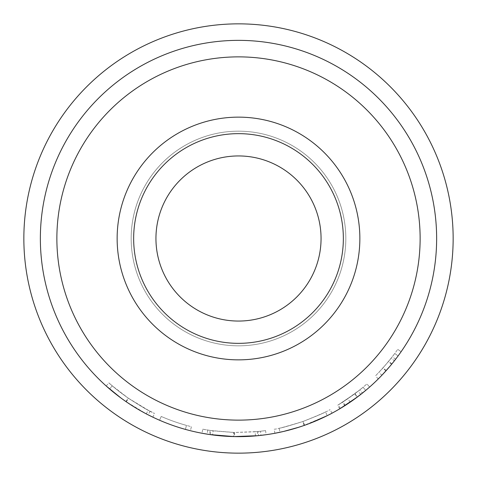 <?xml version="1.0" encoding="UTF-8"?>
<svg xmlns="http://www.w3.org/2000/svg" width="477" height="477" viewBox="0 0 477 477"><rect width="100%" height="100%" fill="white"/><g stroke="black" fill="none" stroke-linecap="round" stroke-linejoin="round"><path stroke-width="0.36" stroke-dasharray="2.38 1.79" d="M453.15 238.5A214.65 214.65 0 0 1 238.5 453.15A214.65 214.65 0 0 1 23.85 238.5A214.65 214.65 0 0 1 238.5 23.85A214.65 214.65 0 0 1 453.15 238.5A214.65 214.65 0 0 1 238.5 453.15A214.65 214.65 0 0 1 23.85 238.5A214.65 214.65 0 0 1 238.5 23.85A214.65 214.65 0 0 1 453.15 238.5A214.65 214.65 0 0 1 238.5 453.15A214.65 214.65 0 0 1 23.85 238.5A214.65 214.65 0 0 1 238.5 23.85A214.65 214.65 0 0 1 453.15 238.5M131.175 238.5A107.325 107.325 0 0 1 238.5 131.175A107.325 107.325 0 0 1 345.825 238.5A107.325 107.325 0 0 1 238.5 345.825A107.325 107.325 0 0 1 131.175 238.5A107.325 107.325 0 0 1 238.5 131.175A107.325 107.325 0 0 1 345.825 238.5A107.325 107.325 0 0 1 238.5 345.825A107.325 107.325 0 0 1 131.175 238.5M155.943 238.5A82.557 82.557 0 0 1 238.5 155.943A82.557 82.557 0 0 1 321.057 238.5A82.557 82.557 0 0 1 238.5 321.057A82.557 82.557 0 0 1 155.943 238.5M343.351 238.5A104.851 104.851 0 0 1 238.5 343.351A104.851 104.851 0 0 1 133.649 238.5A104.851 104.851 0 0 1 238.5 133.649A104.851 104.851 0 0 1 343.351 238.5A104.851 104.851 0 0 1 238.5 343.351A104.851 104.851 0 0 1 133.649 238.5A104.851 104.851 0 0 1 238.5 133.649A104.851 104.851 0 0 1 343.351 238.5A104.851 104.851 0 0 1 238.5 343.351A104.851 104.851 0 0 1 133.649 238.5A104.851 104.851 0 0 1 238.5 133.649A104.851 104.851 0 0 1 343.351 238.5A104.851 104.851 0 0 1 238.5 343.351A104.851 104.851 0 0 1 133.649 238.5A104.851 104.851 0 0 1 238.5 133.649A104.851 104.851 0 0 1 343.351 238.5A104.851 104.851 0 0 1 238.5 343.351A104.851 104.851 0 0 1 133.649 238.5A104.851 104.851 0 0 1 238.5 133.649A104.851 104.851 0 0 1 343.351 238.5A104.851 104.851 0 0 1 238.5 343.351A104.851 104.851 0 0 1 133.649 238.5A104.851 104.851 0 0 1 238.5 133.649A104.851 104.851 0 0 1 343.351 238.5A104.851 104.851 0 0 1 238.5 343.351A104.851 104.851 0 0 1 133.649 238.5A104.851 104.851 0 0 1 238.5 133.649A104.851 104.851 0 0 1 343.351 238.5M359.861 238.5A121.361 121.361 0 0 1 238.5 359.861A121.361 121.361 0 0 1 117.139 238.5A121.361 121.361 0 0 1 238.5 117.139A121.361 121.361 0 0 1 359.861 238.5A121.361 121.361 0 0 1 238.5 359.861A121.361 121.361 0 0 1 117.139 238.5A121.361 121.361 0 0 1 238.5 117.139A121.361 121.361 0 0 1 359.861 238.5M420.13 238.5A181.63 181.63 0 0 1 238.5 420.13A181.63 181.63 0 0 1 56.87 238.5A181.63 181.63 0 0 1 238.5 56.87A181.63 181.63 0 0 1 420.13 238.5A181.63 181.63 0 0 1 238.5 420.13A181.63 181.63 0 0 1 56.87 238.5A181.63 181.63 0 0 1 238.5 56.87A181.63 181.63 0 0 1 420.13 238.5A181.63 181.63 0 0 1 238.5 420.13A181.63 181.63 0 0 1 56.87 238.5A181.63 181.63 0 0 1 238.5 56.87A181.63 181.63 0 0 1 420.13 238.5M436.64 238.5A198.14 198.14 0 0 1 238.5 436.64A198.14 198.14 0 0 1 40.36 238.5A198.14 198.14 0 0 0 238.5 436.64A198.14 198.14 0 0 0 436.64 238.5A198.14 198.14 0 0 1 238.5 436.64A198.14 198.14 0 0 1 40.36 238.5A198.14 198.14 0 0 0 238.5 436.64A198.14 198.14 0 0 0 436.64 238.5A198.14 198.14 0 0 1 238.5 436.64A198.14 198.14 0 0 1 40.36 238.5A198.14 198.14 0 0 1 238.5 40.36A198.14 198.14 0 0 1 436.64 238.5A198.14 198.14 0 0 0 238.5 40.36A198.14 198.14 0 0 0 40.36 238.5A198.14 198.14 0 0 1 238.5 40.36A198.14 198.14 0 0 1 436.64 238.5A198.14 198.14 0 0 0 238.5 40.36A198.14 198.14 0 0 0 40.36 238.5A198.14 198.14 0 0 1 238.5 40.36A198.14 198.14 0 0 1 436.64 238.5M378.732 378.476L386.215 370.557L395.606 359.235A198.14 198.14 0 0 0 401.109 351.71A198.14 198.14 0 0 1 394.372 360.827L383.347 373.7M381.755 375.381L380.592 376.591M362.448 393.084A198.14 198.14 0 0 0 369.639 387.032A198.14 198.14 0 0 1 360.749 394.425L358.203 391.182L347.858 398.748L338.259 404.895L354.906 393.71L337.638 405.271L339.743 408.819A198.14 198.14 0 0 0 345.205 405.45L362.448 393.084L359.867 389.864L342.981 401.974A194.008 194.008 0 0 1 337.638 405.271M359.092 395.719L347.077 404.24M342.945 406.875L342.319 407.263M340.572 408.324L357.38 397.013L354.906 393.71M327.335 415.61L302.37 426.062M302.358 426.068L301.989 426.188M299.025 427.165L298.697 427.273M283.988 431.345L283.26 431.518M275.408 433.17L274.913 433.265C276.702 433.438 286.444 430.832 304.141 425.448C321.349 418.573 330.639 414.489 332.004 413.189L330.972 413.738M234.547 436.598L255.469 435.912L255.112 431.798L234.63 432.472L234.547 436.598A198.14 198.14 0 0 1 233.378 436.574L207.113 434.136A198.14 198.14 0 0 1 201.98 433.247L202.743 429.187A194.008 194.008 0 0 0 207.769 430.063L207.113 434.136M255.469 435.912L260.961 435.364A198.14 198.14 0 0 0 266.142 434.702L265.564 430.612L258.146 431.512L258.57 435.62A198.14 198.14 0 0 1 257.83 435.692L257.425 431.584L234.094 432.46L234.004 436.586M234.094 432.46L210.882 430.534L210.297 434.619A198.14 198.14 0 0 1 209.552 434.511L210.154 430.427L202.743 429.187M190.401 430.713A198.14 198.14 0 0 1 159.568 420.237L161.214 416.451A194.008 194.008 0 0 0 186.495 425.412A194.008 194.008 0 0 1 161.214 416.451L159.568 420.237L161.214 416.451A194.008 194.008 0 0 0 186.495 425.412A194.008 194.008 0 0 1 161.214 416.451L159.568 420.237A198.14 198.14 0 0 0 185.392 429.389A198.14 198.14 0 0 1 159.568 420.237A198.14 198.14 0 0 0 185.392 429.389A198.14 198.14 0 0 1 159.568 420.237A198.14 198.14 0 0 0 190.401 430.713L191.408 426.706A194.008 194.008 0 0 1 161.214 416.451A194.008 194.008 0 0 0 191.408 426.706L190.401 430.713M130.859 404.848L125.964 401.574C117.449 395.528 110.855 390.329 106.174 385.976L109.585 388.97C113.705 392.595 119.256 396.858 126.226 401.759C139.296 410.077 146.612 414.441 148.186 414.859L135.247 407.608M129.959 404.263L125.934 401.556L128.277 398.158L112.274 385.833C116.305 389.381 121.736 393.561 128.569 398.361C141.359 406.505 148.526 410.78 150.064 411.186C148.49 410.769 141.228 406.428 128.277 398.158M123.525 399.869L120.824 397.907M106.174 385.976L108.935 382.906C113.538 387.187 119.977 392.267 128.247 398.14L148.204 410.22L154.614 413.44C152.777 413.124 144.006 408.038 128.307 398.182C119.971 392.255 113.514 387.163 108.935 382.906L112.274 385.833L109.585 388.97L112.274 385.833L108.935 382.906L106.174 385.976C110.879 390.347 117.455 395.534 125.904 401.539L146.284 413.869L152.718 417.107M150.064 411.186L148.186 414.859L143.04 412.128M140.721 410.834L134.156 406.941M126.226 401.759L128.569 398.361M125.904 401.539L128.247 398.14M146.284 413.869L148.204 410.22M152.831 417.16L154.614 413.44M125.964 401.574L128.307 398.182M185.392 429.389L186.495 425.412L185.392 429.389M234.63 432.472A194.008 194.008 0 0 1 233.486 432.448L233.378 436.574M207.769 430.063L213.13 430.844L212.587 434.935M213.13 430.844L233.486 432.448M210.882 430.534A194.008 194.008 0 0 1 210.154 430.427M258.146 431.512A194.008 194.008 0 0 1 257.425 431.584M265.564 430.612A194.008 194.008 0 0 1 260.496 431.262L260.961 435.364M255.112 431.798L260.496 431.262M274.913 433.265L274.156 429.205C275.879 429.383 285.419 426.832 302.776 421.555C319.62 414.823 328.719 410.822 330.054 409.546C328.897 410.721 319.948 414.674 303.199 421.406C285.598 426.79 275.915 429.389 274.156 429.205M304.141 425.448L302.776 421.555M332.004 413.189L330.054 409.546M304.576 425.293L303.199 421.406M325.547 411.889C324.312 412.873 316.782 416.075 302.967 421.489C316.853 416.045 324.378 412.843 325.547 411.889L327.234 415.658M279.134 428.209C280.75 428.203 288.692 425.961 302.967 421.489C288.597 425.985 280.655 428.227 279.134 428.209L279.999 432.245C281.645 432.24 289.76 429.95 304.338 425.383L297.547 427.636M309.537 423.463L304.338 425.383L302.967 421.489L304.338 425.383C318.517 419.82 326.208 416.552 327.401 415.574M294.661 428.513L293.254 428.924M286.927 430.63L279.999 432.245M350.19 402.159L347.858 398.748M340.381 408.437L338.259 404.895M345.205 405.45L342.981 401.974M358.203 391.182A194.008 194.008 0 0 0 366.908 383.937L369.639 387.032L366.908 383.937A194.008 194.008 0 0 1 363.057 387.246L365.704 390.413L363.057 387.246A194.008 194.008 0 0 1 359.867 389.864M354.942 393.686L342.581 402.23L354.739 393.835A194.008 194.008 0 0 0 363.057 387.246L354.942 393.686L357.416 396.983L353.624 399.762M345.074 405.533L344.793 405.712L342.581 402.23M365.704 390.413L363.057 387.246L365.704 390.413A198.14 198.14 0 0 1 357.213 397.138L354.739 393.835M344.793 405.712L357.213 397.138M391.122 358.275L382.834 368.143L375.375 376.001L383.138 367.803L392.332 356.718A194.008 194.008 0 0 0 394.765 353.481L388.695 361.31L378.923 372.37L388.415 361.649A194.008 194.008 0 0 0 394.765 353.481L398.092 355.931L394.765 353.481A194.008 194.008 0 0 0 397.723 349.355A194.008 194.008 0 0 1 391.122 358.275L394.372 360.827M385.905 370.903L382.834 368.143M378.285 378.923L375.375 376.001M386.215 370.557L383.138 367.803M401.109 351.71L397.723 349.355L401.109 351.71M382.131 374.988L381.91 375.22L378.923 372.37M381.91 375.22L391.605 364.273A198.14 198.14 0 0 0 398.092 355.931L394.765 353.481L398.092 355.931L388.904 367.487M391.891 363.921L388.695 361.31M395.606 359.235L392.332 356.718M391.605 364.273L388.415 361.649"/><path stroke-width="0.72" d="M453.15 238.5A214.65 214.65 0 0 1 238.5 453.15A214.65 214.65 0 0 1 23.85 238.5A214.65 214.65 0 0 1 238.5 23.85A214.65 214.65 0 0 1 453.15 238.5M155.943 238.5A82.557 82.557 0 0 1 238.5 155.943A82.557 82.557 0 0 1 321.057 238.5A82.557 82.557 0 0 1 238.5 321.057A82.557 82.557 0 0 1 155.943 238.5M343.351 238.5A104.851 104.851 0 0 1 238.5 343.351A104.851 104.851 0 0 1 133.649 238.5A104.851 104.851 0 0 1 238.5 133.649A104.851 104.851 0 0 1 343.351 238.5M359.861 238.5A121.361 121.361 0 0 1 238.5 359.861A121.361 121.361 0 0 1 117.139 238.5A121.361 121.361 0 0 1 238.5 117.139A121.361 121.361 0 0 1 359.861 238.5M420.13 238.5A181.63 181.63 0 0 1 238.5 420.13A181.63 181.63 0 0 1 56.87 238.5A181.63 181.63 0 0 1 238.5 56.87A181.63 181.63 0 0 1 420.13 238.5M436.64 238.5A198.14 198.14 0 0 1 238.5 436.64A198.14 198.14 0 0 1 40.36 238.5A198.14 198.14 0 0 1 238.5 40.36A198.14 198.14 0 0 1 436.64 238.5M383.347 373.7L381.755 375.381M380.592 376.591L378.732 378.476M360.749 394.425L359.092 395.719M347.077 404.24L342.945 406.875M342.319 407.263L340.572 408.324M357.38 397.013L339.743 408.819M301.989 426.188L299.025 427.165M298.697 427.273L283.988 431.345M283.26 431.518L275.408 433.17M330.972 413.738L327.335 415.61M266.142 434.702L258.57 435.62M257.83 435.692L234.004 436.586L210.297 434.619M209.552 434.511L201.98 433.247M135.247 407.608L129.959 404.263M125.934 401.556L123.525 399.869M120.824 397.907L106.174 385.976M152.718 417.107L148.186 414.859M143.04 412.128L140.721 410.834M134.156 406.941L130.859 404.848M327.234 415.658L309.537 423.463M297.547 427.636L294.661 428.513M293.254 428.924L286.927 430.63M353.624 399.762L345.074 405.533M365.704 390.413L357.416 396.983M388.904 367.487L382.131 374.988"/></g></svg>
